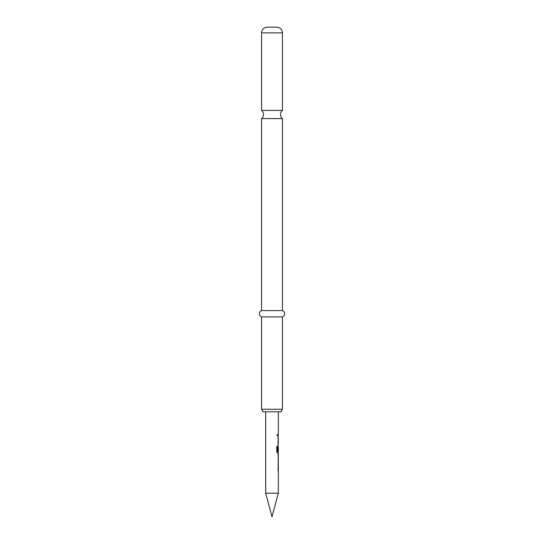 <?xml version="1.0" encoding="UTF-8"?>
<svg xmlns="http://www.w3.org/2000/svg" width="544" height="544" viewBox="0 0 544 544"><rect width="100%" height="100%" fill="white"/><g stroke="black" fill="none" stroke-linecap="round" stroke-linejoin="round"><path stroke-width="0.41" stroke-dasharray="2.72 2.04" d="M277.569 435.227L277.168 436.05L276.678 435.227L277.168 434.404L277.685 435.227L277.27 436.05L276.774 435.227L277.277 434.404L277.685 435.227M282.438 118.592L261.562 118.592M261.562 110.391L282.438 110.391M278.324 411.794L265.676 411.794L278.324 411.794M278.324 493.19L265.676 493.19M278.324 434.561L277.834 434.561L277.834 435.887L277.957 434.561M278.324 435.887L277.841 435.887L277.841 434.561L278.202 434.561M278.324 444.523L277.957 443.285L278.256 437.396M278.324 446.032L277.957 447.27L278.324 453.159M278.134 454.662L278.154 460.462M278.324 455.994L277.957 455.994L277.957 454.662M278.324 460.462L277.841 460.462M278.134 461.795L277.957 460.462M278.324 470.424L277.957 469.186L278.256 463.298M278.324 464.624L278.283 469.098M278.324 451.683L278.324 447.216M278.324 438.722L278.283 443.197M263.024 411.794L280.976 411.794M261.562 310.583L282.438 310.583M261.562 316.914L282.438 316.914M282.438 409.265L261.562 409.265M277.957 438.634L278.134 437.396M277.957 443.285L277.841 438.634M278.256 444.523L277.841 443.285M277.834 444.523L277.834 443.197M278.27 438.811L278.147 443.108M277.834 438.722L277.834 437.396M276.678 446.338L276.774 451.921M276.678 451.921L277.379 453.159M278.134 453.159L277.957 451.921M277.841 451.921L278.256 446.032L277.834 451.078M278.147 447.304L278.27 451.595M277.467 451.683L278.154 451.683M277.957 455.994L277.841 454.662M277.957 464.535L278.134 463.298M277.957 469.186L277.841 464.535M278.256 470.424L277.841 469.186M277.834 470.424L277.834 469.098M278.27 464.712L278.147 469.01M277.834 464.624L277.834 463.298M261.562 32.892L282.438 32.892"/><path stroke-width="0.82" d="M261.562 110.391A5.379 5.379 0 0 1 261.562 118.592L282.438 118.592A5.379 5.379 0 0 1 282.438 110.391L261.562 110.391L261.562 32.892A5.692 5.692 0 0 1 267.254 27.2L276.746 27.2L267.254 27.2M278.324 493.19L272 516.8L265.676 493.19L278.324 493.19L278.324 470.424L277.957 470.424L278.202 469.098L277.957 470.424M280.976 411.794L263.024 411.794L261.562 409.265L282.438 409.265L280.976 411.794M276.746 27.2A5.692 5.692 0 0 1 282.438 32.892L282.438 110.391M282.438 118.592L282.438 310.583A3.366 3.366 0 0 1 282.438 316.914L261.562 316.914L261.562 409.265M282.438 316.914L282.438 409.265M282.438 310.583L261.562 310.583A3.366 3.366 0 0 0 261.562 316.914M261.562 118.592L261.562 310.583M277.957 469.098L278.324 469.098L278.324 464.624L277.957 464.624L278.202 463.298L277.957 464.624M277.957 463.298L278.324 463.298L278.324 461.795M278.256 454.662L278.256 461.795M278.324 454.662L278.324 453.159L277.494 453.159L278.202 453.159L278.202 451.683M277.535 451.595L277.535 446.338L276.774 446.338L276.774 451.921L277.494 453.159M277.576 451.683L278.324 451.683L278.324 447.216L277.957 451.078L278.27 447.304M278.202 447.216L277.957 451.078M278.134 446.032L278.202 443.197L277.957 444.523M277.957 443.197L278.324 443.197L278.324 438.722L277.957 438.722L278.202 437.396L277.957 438.722M277.957 437.396L278.324 437.396L278.202 434.561L277.957 435.887M277.957 434.561L278.324 434.561L278.324 411.794M265.676 493.19L265.676 411.794M278.27 456.083L278.324 460.462L278.276 455.994M277.426 451.595L277.426 446.338L276.774 446.338M278.27 460.374L278.14 456.083M282.438 32.892L261.562 32.892M278.202 461.747L278.202 460.462M278.202 455.994L278.202 454.709"/></g></svg>
